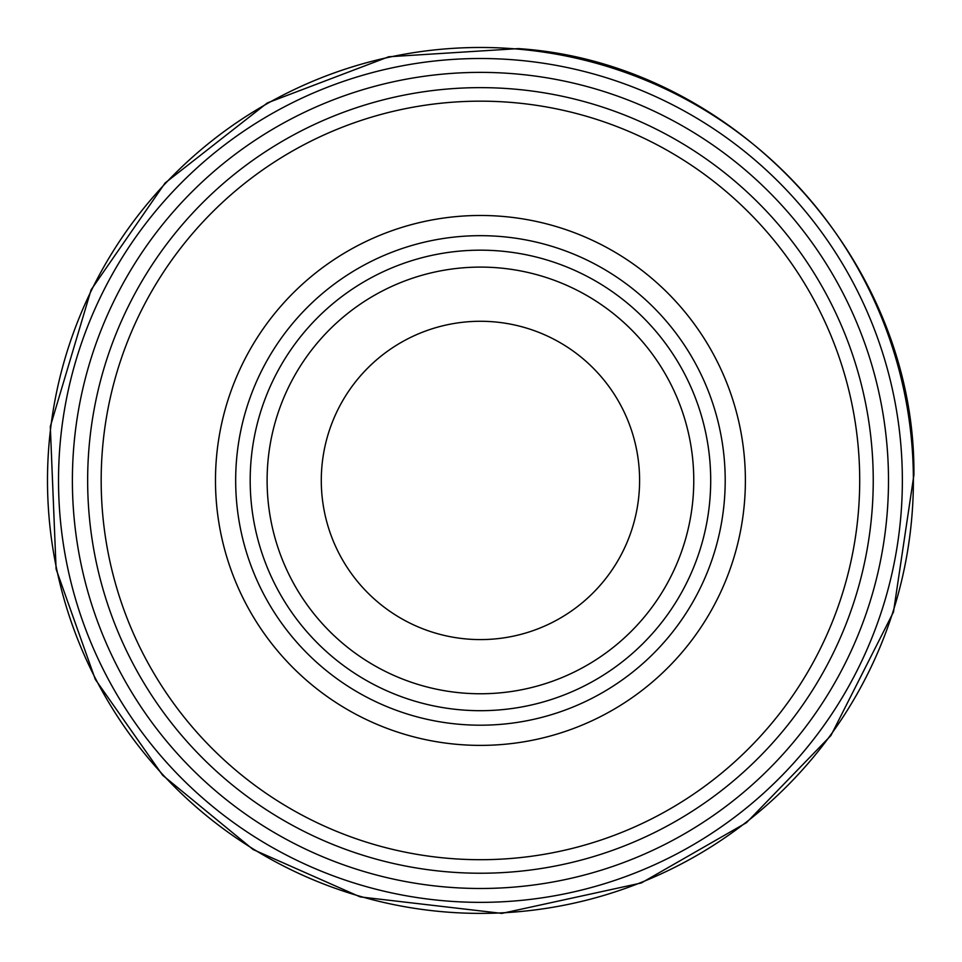 <?xml version="1.0" encoding="UTF-8"?>
<svg xmlns="http://www.w3.org/2000/svg" width="962" height="962" viewBox="0 0 962 962"><rect width="100%" height="100%" fill="white"/><g stroke="black" fill="none" stroke-linecap="round" stroke-linejoin="round"><path stroke-width="1.44" d="M511.976 59.692A421.921 421.921 0 0 0 58.886 462.95A421.921 421.921 0 0 0 477.032 902.344A421.921 421.921 0 0 0 902.224 469.757A421.921 421.921 0 0 0 511.976 59.692M873.243 480.435A392.809 392.809 0 0 1 284.043 820.61A392.809 392.809 0 0 1 284.043 140.26A392.809 392.809 0 0 1 873.243 480.435M859.703 480.435A379.256 379.256 0 0 1 290.813 808.886A379.256 379.256 0 0 1 290.813 151.984A379.256 379.256 0 0 1 859.703 480.435M745.382 480.435A264.935 264.935 0 0 1 347.967 709.884A264.935 264.935 0 0 1 347.967 250.986A264.935 264.935 0 0 1 745.382 480.435M710.702 480.435A230.267 230.267 0 0 1 365.307 679.845A230.267 230.267 0 0 1 365.307 281.024A230.267 230.267 0 0 1 710.702 480.435M693.77 480.435A213.336 213.336 0 0 1 373.773 665.187A213.336 213.336 0 0 1 373.773 295.683A213.336 213.336 0 0 1 693.77 480.435A213.336 213.336 0 0 1 373.773 665.187A213.336 213.336 0 0 1 373.773 295.683A213.336 213.336 0 0 1 693.77 480.435M639.598 480.435A159.151 159.151 0 0 1 400.865 618.265A159.151 159.151 0 0 1 400.865 342.604A159.151 159.151 0 0 1 639.598 480.435M517.809 49.098A432.948 432.948 0 0 0 48.1 457.479A432.948 432.948 0 0 0 471.921 913.299A432.948 432.948 0 0 0 913.347 474.507A432.948 432.948 0 0 0 517.809 49.098M506.192 73.196A408.044 408.044 0 0 0 72.571 468.278A408.044 408.044 0 0 0 481.902 888.479A408.044 408.044 0 0 0 888.215 465.355A408.044 408.044 0 0 0 506.192 73.196M725.204 480.435A244.769 244.769 0 0 1 358.056 692.412A244.769 244.769 0 0 1 358.056 268.458A244.769 244.769 0 0 1 725.204 480.435M913.9 475.036L893.482 612.012L830.903 735.569L746.5 822.666L641.281 882.984L501.899 913.395L360.185 896.909L253.102 849.53L162.614 775.228L95.31 679.4L56.097 569.071L50.313 426.515L91.113 289.802L165.079 183.008L267.34 102.922L388.744 56.758L518.386 48.605C733.862 62.746 915.98 259.103 913.9 475.036"/></g></svg>
